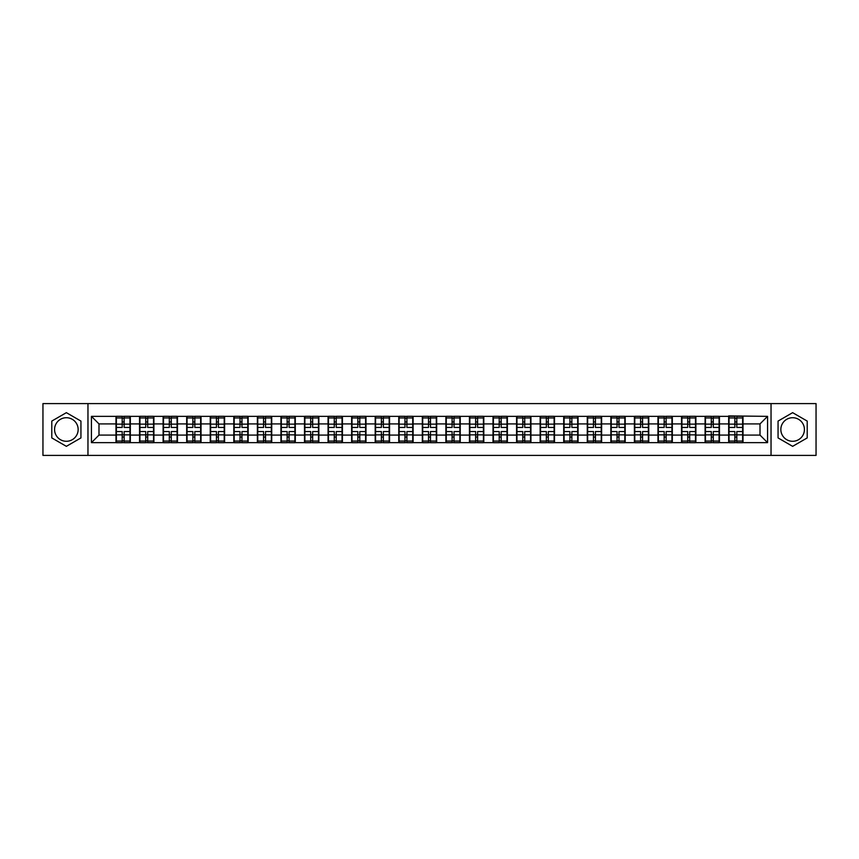 <?xml version="1.0" encoding="UTF-8"?>
<svg xmlns="http://www.w3.org/2000/svg" width="859" height="859" viewBox="0 0 859 859"><rect width="100%" height="100%" fill="white"/><g stroke="black" fill="none" stroke-linecap="round" stroke-linejoin="round"><path stroke-width="1.29" d="M792.632 417.721A11.779 11.779 0 0 0 780.852 429.5A11.779 11.779 0 0 0 792.632 441.279A11.779 11.779 0 0 0 804.421 429.5A11.779 11.779 0 0 0 792.632 417.721M66.368 441.279A11.779 11.779 0 0 1 54.579 429.5A11.779 11.779 0 0 1 66.368 417.721A11.779 11.779 0 0 1 78.148 429.5A11.779 11.779 0 0 1 66.368 441.279M771.038 455.41L816.05 455.41L816.05 403.59L771.038 403.59L771.038 455.41L87.962 455.41L87.962 403.59L42.95 403.59L42.95 455.41L87.962 455.41M771.038 403.59L87.962 403.59M760.011 435.094L760.011 423.906L743.014 423.906L743.014 435.094L760.011 435.094L767.559 442.643L767.559 416.357L728.668 415.906L728.668 423.906L719.455 423.906L719.455 435.094L728.668 435.094L728.668 423.906M767.559 442.643L91.441 442.643L91.441 416.357L115.986 416.357L115.986 423.906L98.989 423.906L98.989 435.094L115.986 435.094L115.986 423.906M728.668 416.357L115.986 416.357M728.668 435.094L728.668 442.643M719.455 435.094L719.455 442.643M719.455 416.357L719.455 423.906M695.887 435.094L705.099 435.094L705.099 423.906L695.887 423.906L695.887 442.643M705.099 435.094L705.099 442.643M705.099 416.357L705.099 423.906M695.887 416.357L695.887 423.906M672.318 435.094L681.531 435.094L681.531 423.906L672.318 423.906L672.318 442.643M681.531 435.094L681.531 442.643M681.531 416.357L681.531 423.906M672.318 416.357L672.318 423.906M648.76 435.094L657.973 435.094L657.973 423.906L648.76 423.906L648.76 442.643M657.973 435.094L657.973 442.643M657.973 416.357L657.973 423.906M648.76 416.357L648.76 423.906M625.191 435.094L634.404 435.094L634.404 423.906L625.191 423.906L625.191 442.643M634.404 435.094L634.404 442.643M634.404 416.357L634.404 423.906M625.191 416.357L625.191 423.906M601.622 435.094L610.846 435.094L610.846 423.906L601.622 423.906L601.622 442.643M610.846 435.094L610.846 442.643M610.846 416.357L610.846 423.906M601.622 416.357L601.622 423.906M578.064 435.094L587.277 435.094L587.277 423.906L578.064 423.906L578.064 442.643M587.277 435.094L587.277 442.643M587.277 416.357L587.277 423.906M578.064 416.357L578.064 423.906M554.495 435.094L563.708 435.094L563.708 423.906L554.495 423.906L554.495 442.643M563.708 435.094L563.708 442.643M563.708 416.357L563.708 423.906M554.495 416.357L554.495 423.906M530.937 435.094L540.15 435.094L540.15 423.906L530.937 423.906L530.937 442.643M540.15 435.094L540.15 442.643M540.15 416.357L540.15 423.906M530.937 416.357L530.937 423.906M507.368 435.094L516.581 435.094L516.581 423.906L507.368 423.906L507.368 442.643M516.581 435.094L516.581 442.643M516.581 416.357L516.581 423.906M507.368 416.357L507.368 423.906M483.8 435.094L493.023 435.094L493.023 423.906L483.8 423.906L483.8 442.643M493.023 435.094L493.023 442.643M493.023 416.357L493.023 423.906M483.8 416.357L483.8 423.906M460.241 435.094L469.454 435.094L469.454 423.906L460.241 423.906L460.241 442.643M469.454 435.094L469.454 442.643M469.454 416.357L469.454 423.906M460.241 416.357L460.241 423.906M436.673 435.094L445.885 435.094L445.885 423.906L436.673 423.906L436.673 442.643M445.885 435.094L445.885 442.643M445.885 416.357L445.885 423.906M436.673 416.357L436.673 423.906M413.115 435.094L422.327 435.094L422.327 423.906L413.115 423.906L413.115 442.643M422.327 435.094L422.327 442.643M422.327 416.357L422.327 423.906M413.115 416.357L413.115 423.906M389.546 435.094L398.759 435.094L398.759 423.906L389.546 423.906L389.546 442.643M398.759 435.094L398.759 442.643M398.759 416.357L398.759 423.906M389.546 416.357L389.546 423.906M365.977 435.094L375.2 435.094L375.2 423.906L365.977 423.906L365.977 442.643M375.2 435.094L375.2 442.643M375.2 416.357L375.2 423.906M365.977 416.357L365.977 423.906M342.419 435.094L351.632 435.094L351.632 423.906L342.419 423.906L342.419 442.643M351.632 435.094L351.632 442.643M351.632 416.357L351.632 423.906M342.419 416.357L342.419 423.906M318.85 435.094L328.063 435.094L328.063 423.906L318.85 423.906L318.85 442.643M328.063 435.094L328.063 442.643M328.063 416.357L328.063 423.906M318.85 416.357L318.85 423.906M295.292 435.094L304.505 435.094L304.505 423.906L295.292 423.906L295.292 442.643M304.505 435.094L304.505 442.643M304.505 416.357L304.505 423.906M295.292 416.357L295.292 423.906M271.723 435.094L280.936 435.094L280.936 423.906L271.723 423.906L271.723 442.643M280.936 435.094L280.936 442.643M280.936 416.357L280.936 423.906M271.723 416.357L271.723 423.906M248.154 435.094L257.378 435.094L257.378 423.906L248.154 423.906L248.154 442.643M257.378 435.094L257.378 442.643M257.378 416.357L257.378 423.906M248.154 416.357L248.154 423.906M224.596 435.094L233.809 435.094L233.809 423.906L224.596 423.906L224.596 442.643M233.809 435.094L233.809 442.643M233.809 416.357L233.809 423.906M224.596 416.357L224.596 423.906M201.027 435.094L210.24 435.094L210.24 423.906L201.027 423.906L201.027 442.643M210.24 435.094L210.24 442.643M210.24 416.357L210.24 423.906M201.027 416.357L201.027 423.906M177.469 435.094L186.682 435.094L186.682 423.906L177.469 423.906L177.469 442.643M186.682 435.094L186.682 442.643M186.682 416.357L186.682 423.906M177.469 416.357L177.469 423.906M153.901 435.094L163.113 435.094L163.113 423.906L153.901 423.906L153.901 442.643M163.113 435.094L163.113 442.643M163.113 416.357L163.113 423.906M153.901 416.357L153.901 423.906M130.332 435.094L139.545 435.094L139.545 423.906L130.332 423.906L130.332 442.643M139.545 435.094L139.545 442.643M139.545 416.357L139.545 423.906M130.332 416.357L130.332 423.906M115.986 435.094L115.986 442.643M98.989 435.094L91.441 442.643M91.441 416.357L98.989 423.906M743.014 435.094L743.014 442.643M743.014 416.357L743.014 423.906M767.559 416.357L760.011 423.906M66.368 412.664L51.787 421.082L51.787 437.918L66.368 446.336L80.939 437.918L80.939 421.082L66.368 412.664M778.061 437.918L792.632 446.336L807.213 437.918L807.213 421.082L792.632 412.664L778.061 421.082L778.061 437.918M129.956 431.54L129.956 442.718L124.147 442.718L124.147 431.54L129.956 431.54L129.956 416.282L124.147 416.282L124.147 417.946L129.956 417.946M116.362 424.142L122.182 424.142L122.182 416.282L116.362 416.282L116.362 431.54L122.182 431.54L122.182 442.718L116.362 442.718L116.362 441.054L122.182 441.054M122.182 421.962L124.147 421.962M124.147 418.172L122.182 418.172M122.182 424.163L124.147 424.163M122.182 424.142L122.182 427.46L116.362 427.46M116.362 417.946L122.182 417.946M122.182 434.837L124.147 434.837M122.182 440.828L124.147 440.828M122.182 437.038L124.147 437.038M116.362 431.54L116.362 441.054M124.147 441.054L129.956 441.054M124.147 417.946L124.147 427.46L129.956 427.46M153.525 431.54L153.525 442.718L147.705 442.718L147.705 431.54L153.525 431.54L153.525 416.282L147.705 416.282L147.705 417.946L153.525 417.946M139.931 424.142L145.74 424.142L145.74 416.282L139.931 416.282L139.931 431.54L145.74 431.54L145.74 442.718L139.931 442.718L139.931 441.054L145.74 441.054M145.74 421.962L147.705 421.962M147.705 418.172L145.74 418.172M145.74 424.163L147.705 424.163M145.74 424.142L145.74 427.46L139.931 427.46M139.931 417.946L145.74 417.946M145.74 434.837L147.705 434.837M145.74 440.828L147.705 440.828M145.74 437.038L147.705 437.038M139.931 431.54L139.931 441.054M147.705 441.054L153.525 441.054M147.705 417.946L147.705 427.46L153.525 427.46M177.083 431.54L177.083 442.718L171.274 442.718L171.274 431.54L177.083 431.54L177.083 416.282L171.274 416.282L171.274 417.946L177.083 417.946M163.489 424.142L169.309 424.142L169.309 416.282L163.489 416.282L163.489 431.54L169.309 431.54L169.309 442.718L163.489 442.718L163.489 441.054L169.309 441.054M169.309 421.962L171.274 421.962M171.274 418.172L169.309 418.172M169.309 424.163L171.274 424.163M169.309 424.142L169.309 427.46L163.489 427.46M163.489 417.946L169.309 417.946M169.309 434.837L171.274 434.837M169.309 440.828L171.274 440.828M169.309 437.038L171.274 437.038M163.489 431.54L163.489 441.054M171.274 441.054L177.083 441.054M171.274 417.946L171.274 427.46L177.083 427.46M200.652 431.54L200.652 442.718L194.832 442.718L194.832 431.54L200.652 431.54L200.652 416.282L194.832 416.282L194.832 417.946L200.652 417.946M187.058 424.142L192.867 424.142L192.867 416.282L187.058 416.282L187.058 431.54L192.867 431.54L192.867 442.718L187.058 442.718L187.058 441.054L192.867 441.054M192.867 421.962L194.832 421.962M194.832 418.172L192.867 418.172M192.867 424.163L194.832 424.163M192.867 424.142L192.867 427.46L187.058 427.46M187.058 417.946L192.867 417.946M192.867 434.837L194.832 434.837M192.867 440.828L194.832 440.828M192.867 437.038L194.832 437.038M187.058 431.54L187.058 441.054M194.832 441.054L200.652 441.054M194.832 417.946L194.832 427.46L200.652 427.46M224.22 431.54L224.22 442.718L218.401 442.718L218.401 431.54L224.22 431.54L224.22 416.282L218.401 416.282L218.401 417.946L224.22 417.946M210.616 424.142L216.436 424.142L216.436 416.282L210.616 416.282L210.616 431.54L216.436 431.54L216.436 442.718L210.616 442.718L210.616 441.054L216.436 441.054M216.436 421.962L218.401 421.962M218.401 418.172L216.436 418.172M216.436 424.163L218.401 424.163M216.436 424.142L216.436 427.46L210.616 427.46M210.616 417.946L216.436 417.946M216.436 434.837L218.401 434.837M216.436 440.828L218.401 440.828M216.436 437.038L218.401 437.038M210.616 431.54L210.616 441.054M218.401 441.054L224.22 441.054M218.401 417.946L218.401 427.46L224.22 427.46M247.779 431.54L247.779 442.718L241.97 442.718L241.97 431.54L247.779 431.54L247.779 416.282L241.97 416.282L241.97 417.946L247.779 417.946M234.185 424.142L240.005 424.142L240.005 416.282L234.185 416.282L234.185 431.54L240.005 431.54L240.005 442.718L234.185 442.718L234.185 441.054L240.005 441.054M240.005 421.962L241.97 421.962M241.97 418.172L240.005 418.172M240.005 424.163L241.97 424.163M240.005 424.142L240.005 427.46L234.185 427.46M234.185 417.946L240.005 417.946M240.005 434.837L241.97 434.837M240.005 440.828L241.97 440.828M240.005 437.038L241.97 437.038M234.185 431.54L234.185 441.054M241.97 441.054L247.779 441.054M241.97 417.946L241.97 427.46L247.779 427.46M271.347 431.54L271.347 442.718L265.528 442.718L265.528 431.54L271.347 431.54L271.347 416.282L265.528 416.282L265.528 417.946L271.347 417.946M257.754 424.142L263.563 424.142L263.563 416.282L257.754 416.282L257.754 431.54L263.563 431.54L263.563 442.718L257.754 442.718L257.754 441.054L263.563 441.054M263.563 421.962L265.528 421.962M265.528 418.172L263.563 418.172M263.563 424.163L265.528 424.163M263.563 424.142L263.563 427.46L257.754 427.46M257.754 417.946L263.563 417.946M263.563 434.837L265.528 434.837M263.563 440.828L265.528 440.828M263.563 437.038L265.528 437.038M257.754 431.54L257.754 441.054M265.528 441.054L271.347 441.054M265.528 417.946L265.528 427.46L271.347 427.46M294.905 431.54L294.905 442.718L289.096 442.718L289.096 431.54L294.905 431.54L294.905 416.282L289.096 416.282L289.096 417.946L294.905 417.946M281.312 424.142L287.131 424.142L287.131 416.282L281.312 416.282L281.312 431.54L287.131 431.54L287.131 442.718L281.312 442.718L281.312 441.054L287.131 441.054M287.131 421.962L289.096 421.962M289.096 418.172L287.131 418.172M287.131 424.163L289.096 424.163M287.131 424.142L287.131 427.46L281.312 427.46M281.312 417.946L287.131 417.946M287.131 434.837L289.096 434.837M287.131 440.828L289.096 440.828M287.131 437.038L289.096 437.038M281.312 431.54L281.312 441.054M289.096 441.054L294.905 441.054M289.096 417.946L289.096 427.46L294.905 427.46M318.474 431.54L318.474 442.718L312.655 442.718L312.655 431.54L318.474 431.54L318.474 416.282L312.655 416.282L312.655 417.946L318.474 417.946M304.881 424.142L310.7 424.142L310.7 416.282L304.881 416.282L304.881 431.54L310.7 431.54L310.7 442.718L304.881 442.718L304.881 441.054L310.7 441.054M310.7 421.962L312.655 421.962M312.655 418.172L310.7 418.172M310.7 424.163L312.655 424.163M310.7 424.142L310.7 427.46L304.881 427.46M304.881 417.946L310.7 417.946M310.7 434.837L312.655 434.837M310.7 440.828L312.655 440.828M310.7 437.038L312.655 437.038M304.881 431.54L304.881 441.054M312.655 441.054L318.474 441.054M312.655 417.946L312.655 427.46L318.474 427.46M342.043 431.54L342.043 442.718L336.223 442.718L336.223 431.54L342.043 431.54L342.043 416.282L336.223 416.282L336.223 417.946L342.043 417.946M328.449 424.142L334.258 424.142L334.258 416.282L328.449 416.282L328.449 431.54L334.258 431.54L334.258 442.718L328.449 442.718L328.449 441.054L334.258 441.054M334.258 421.962L336.223 421.962M336.223 418.172L334.258 418.172M334.258 424.163L336.223 424.163M334.258 424.142L334.258 427.46L328.449 427.46M328.449 417.946L334.258 417.946M334.258 434.837L336.223 434.837M334.258 440.828L336.223 440.828M334.258 437.038L336.223 437.038M328.449 431.54L328.449 441.054M336.223 441.054L342.043 441.054M336.223 417.946L336.223 427.46L342.043 427.46M365.601 431.54L365.601 442.718L359.792 442.718L359.792 431.54L365.601 431.54L365.601 416.282L359.792 416.282L359.792 417.946L365.601 417.946M352.007 424.142L357.827 424.142L357.827 416.282L352.007 416.282L352.007 431.54L357.827 431.54L357.827 442.718L352.007 442.718L352.007 441.054L357.827 441.054M357.827 421.962L359.792 421.962M359.792 418.172L357.827 418.172M357.827 424.163L359.792 424.163M357.827 424.142L357.827 427.46L352.007 427.46M352.007 417.946L357.827 417.946M357.827 434.837L359.792 434.837M357.827 440.828L359.792 440.828M357.827 437.038L359.792 437.038M352.007 431.54L352.007 441.054M359.792 441.054L365.601 441.054M359.792 417.946L359.792 427.46L365.601 427.46M389.17 431.54L389.17 442.718L383.35 442.718L383.35 431.54L389.17 431.54L389.17 416.282L383.35 416.282L383.35 417.946L389.17 417.946M375.576 424.142L381.385 424.142L381.385 416.282L375.576 416.282L375.576 431.54L381.385 431.54L381.385 442.718L375.576 442.718L375.576 441.054L381.385 441.054M381.385 421.962L383.35 421.962M383.35 418.172L381.385 418.172M381.385 424.163L383.35 424.163M381.385 424.142L381.385 427.46L375.576 427.46M375.576 417.946L381.385 417.946M381.385 434.837L383.35 434.837M381.385 440.828L383.35 440.828M381.385 437.038L383.35 437.038M375.576 431.54L375.576 441.054M383.35 441.054L389.17 441.054M383.35 417.946L383.35 427.46L389.17 427.46M412.728 431.54L412.728 442.718L406.919 442.718L406.919 431.54L412.728 431.54L412.728 416.282L406.919 416.282L406.919 417.946L412.728 417.946M399.134 424.142L404.954 424.142L404.954 416.282L399.134 416.282L399.134 431.54L404.954 431.54L404.954 442.718L399.134 442.718L399.134 441.054L404.954 441.054M404.954 421.962L406.919 421.962M406.919 418.172L404.954 418.172M404.954 424.163L406.919 424.163M404.954 424.142L404.954 427.46L399.134 427.46M399.134 417.946L404.954 417.946M404.954 434.837L406.919 434.837M404.954 440.828L406.919 440.828M404.954 437.038L406.919 437.038M399.134 431.54L399.134 441.054M406.919 441.054L412.728 441.054M406.919 417.946L406.919 427.46L412.728 427.46M436.297 431.54L436.297 442.718L430.477 442.718L430.477 431.54L436.297 431.54L436.297 416.282L430.477 416.282L430.477 417.946L436.297 417.946M422.703 424.142L428.523 424.142L428.523 416.282L422.703 416.282L422.703 431.54L428.523 431.54L428.523 442.718L422.703 442.718L422.703 441.054L428.523 441.054M428.523 421.962L430.477 421.962M430.477 418.172L428.523 418.172M428.523 424.163L430.477 424.163M428.523 424.142L428.523 427.46L422.703 427.46M422.703 417.946L428.523 417.946M428.523 434.837L430.477 434.837M428.523 440.828L430.477 440.828M428.523 437.038L430.477 437.038M422.703 431.54L422.703 441.054M430.477 441.054L436.297 441.054M430.477 417.946L430.477 427.46L436.297 427.46M459.866 431.54L459.866 442.718L454.046 442.718L454.046 431.54L459.866 431.54L459.866 416.282L454.046 416.282L454.046 417.946L459.866 417.946M446.272 424.142L452.081 424.142L452.081 416.282L446.272 416.282L446.272 431.54L452.081 431.54L452.081 442.718L446.272 442.718L446.272 441.054L452.081 441.054M452.081 421.962L454.046 421.962M454.046 418.172L452.081 418.172M452.081 424.163L454.046 424.163M452.081 424.142L452.081 427.46L446.272 427.46M446.272 417.946L452.081 417.946M452.081 434.837L454.046 434.837M452.081 440.828L454.046 440.828M452.081 437.038L454.046 437.038M446.272 431.54L446.272 441.054M454.046 441.054L459.866 441.054M454.046 417.946L454.046 427.46L459.866 427.46M483.424 431.54L483.424 442.718L477.615 442.718L477.615 431.54L483.424 431.54L483.424 416.282L477.615 416.282L477.615 417.946L483.424 417.946M469.83 424.142L475.65 424.142L475.65 416.282L469.83 416.282L469.83 431.54L475.65 431.54L475.65 442.718L469.83 442.718L469.83 441.054L475.65 441.054M475.65 421.962L477.615 421.962M477.615 418.172L475.65 418.172M475.65 424.163L477.615 424.163M475.65 424.142L475.65 427.46L469.83 427.46M469.83 417.946L475.65 417.946M475.65 434.837L477.615 434.837M475.65 440.828L477.615 440.828M475.65 437.038L477.615 437.038M469.83 431.54L469.83 441.054M477.615 441.054L483.424 441.054M477.615 417.946L477.615 427.46L483.424 427.46M506.993 431.54L506.993 442.718L501.173 442.718L501.173 431.54L506.993 431.54L506.993 416.282L501.173 416.282L501.173 417.946L506.993 417.946M493.399 424.142L499.208 424.142L499.208 416.282L493.399 416.282L493.399 431.54L499.208 431.54L499.208 442.718L493.399 442.718L493.399 441.054L499.208 441.054M499.208 421.962L501.173 421.962M501.173 418.172L499.208 418.172M499.208 424.163L501.173 424.163M499.208 424.142L499.208 427.46L493.399 427.46M493.399 417.946L499.208 417.946M499.208 434.837L501.173 434.837M499.208 440.828L501.173 440.828M499.208 437.038L501.173 437.038M493.399 431.54L493.399 441.054M501.173 441.054L506.993 441.054M501.173 417.946L501.173 427.46L506.993 427.46M530.551 431.54L530.551 442.718L524.742 442.718L524.742 431.54L530.551 431.54L530.551 416.282L524.742 416.282L524.742 417.946L530.551 417.946M516.957 424.142L522.777 424.142L522.777 416.282L516.957 416.282L516.957 431.54L522.777 431.54L522.777 442.718L516.957 442.718L516.957 441.054L522.777 441.054M522.777 421.962L524.742 421.962M524.742 418.172L522.777 418.172M522.777 424.163L524.742 424.163M522.777 424.142L522.777 427.46L516.957 427.46M516.957 417.946L522.777 417.946M522.777 434.837L524.742 434.837M522.777 440.828L524.742 440.828M522.777 437.038L524.742 437.038M516.957 431.54L516.957 441.054M524.742 441.054L530.551 441.054M524.742 417.946L524.742 427.46L530.551 427.46M554.119 431.54L554.119 442.718L548.3 442.718L548.3 431.54L554.119 431.54L554.119 416.282L548.3 416.282L548.3 417.946L554.119 417.946M540.526 424.142L546.345 424.142L546.345 416.282L540.526 416.282L540.526 431.54L546.345 431.54L546.345 442.718L540.526 442.718L540.526 441.054L546.345 441.054M546.345 421.962L548.3 421.962M548.3 418.172L546.345 418.172M546.345 424.163L548.3 424.163M546.345 424.142L546.345 427.46L540.526 427.46M540.526 417.946L546.345 417.946M546.345 434.837L548.3 434.837M546.345 440.828L548.3 440.828M546.345 437.038L548.3 437.038M540.526 431.54L540.526 441.054M548.3 441.054L554.119 441.054M548.3 417.946L548.3 427.46L554.119 427.46M577.688 431.54L577.688 442.718L571.869 442.718L571.869 431.54L577.688 431.54L577.688 416.282L571.869 416.282L571.869 417.946L577.688 417.946M564.095 424.142L569.904 424.142L569.904 416.282L564.095 416.282L564.095 431.54L569.904 431.54L569.904 442.718L564.095 442.718L564.095 441.054L569.904 441.054M569.904 421.962L571.869 421.962M571.869 418.172L569.904 418.172M569.904 424.163L571.869 424.163M569.904 424.142L569.904 427.46L564.095 427.46M564.095 417.946L569.904 417.946M569.904 434.837L571.869 434.837M569.904 440.828L571.869 440.828M569.904 437.038L571.869 437.038M564.095 431.54L564.095 441.054M571.869 441.054L577.688 441.054M571.869 417.946L571.869 427.46L577.688 427.46M601.246 431.54L601.246 442.718L595.437 442.718L595.437 431.54L601.246 431.54L601.246 416.282L595.437 416.282L595.437 417.946L601.246 417.946M587.653 424.142L593.472 424.142L593.472 416.282L587.653 416.282L587.653 431.54L593.472 431.54L593.472 442.718L587.653 442.718L587.653 441.054L593.472 441.054M593.472 421.962L595.437 421.962M595.437 418.172L593.472 418.172M593.472 424.163L595.437 424.163M593.472 424.142L593.472 427.46L587.653 427.46M587.653 417.946L593.472 417.946M593.472 434.837L595.437 434.837M593.472 440.828L595.437 440.828M593.472 437.038L595.437 437.038M587.653 431.54L587.653 441.054M595.437 441.054L601.246 441.054M595.437 417.946L595.437 427.46L601.246 427.46M624.815 431.54L624.815 442.718L618.995 442.718L618.995 431.54L624.815 431.54L624.815 416.282L618.995 416.282L618.995 417.946L624.815 417.946M611.221 424.142L617.03 424.142L617.03 416.282L611.221 416.282L611.221 431.54L617.03 431.54L617.03 442.718L611.221 442.718L611.221 441.054L617.03 441.054M617.03 421.962L618.995 421.962M618.995 418.172L617.03 418.172M617.03 424.163L618.995 424.163M617.03 424.142L617.03 427.46L611.221 427.46M611.221 417.946L617.03 417.946M617.03 434.837L618.995 434.837M617.03 440.828L618.995 440.828M617.03 437.038L618.995 437.038M611.221 431.54L611.221 441.054M618.995 441.054L624.815 441.054M618.995 417.946L618.995 427.46L624.815 427.46M648.384 431.54L648.384 442.718L642.564 442.718L642.564 431.54L648.384 431.54L648.384 416.282L642.564 416.282L642.564 417.946L648.384 417.946M634.78 424.142L640.599 424.142L640.599 416.282L634.78 416.282L634.78 431.54L640.599 431.54L640.599 442.718L634.78 442.718L634.78 441.054L640.599 441.054M640.599 421.962L642.564 421.962M642.564 418.172L640.599 418.172M640.599 424.163L642.564 424.163M640.599 424.142L640.599 427.46L634.78 427.46M634.78 417.946L640.599 417.946M640.599 434.837L642.564 434.837M640.599 440.828L642.564 440.828M640.599 437.038L642.564 437.038M634.78 431.54L634.78 441.054M642.564 441.054L648.384 441.054M642.564 417.946L642.564 427.46L648.384 427.46M671.942 431.54L671.942 442.718L666.133 442.718L666.133 431.54L671.942 431.54L671.942 416.282L666.133 416.282L666.133 417.946L671.942 417.946M658.348 424.142L664.168 424.142L664.168 416.282L658.348 416.282L658.348 431.54L664.168 431.54L664.168 442.718L658.348 442.718L658.348 441.054L664.168 441.054M664.168 421.962L666.133 421.962M666.133 418.172L664.168 418.172M664.168 424.163L666.133 424.163M664.168 424.142L664.168 427.46L658.348 427.46M658.348 417.946L664.168 417.946M664.168 434.837L666.133 434.837M664.168 440.828L666.133 440.828M664.168 437.038L666.133 437.038M658.348 431.54L658.348 441.054M666.133 441.054L671.942 441.054M666.133 417.946L666.133 427.46L671.942 427.46M695.511 431.54L695.511 442.718L689.691 442.718L689.691 431.54L695.511 431.54L695.511 416.282L689.691 416.282L689.691 417.946L695.511 417.946M681.917 424.142L687.726 424.142L687.726 416.282L681.917 416.282L681.917 431.54L687.726 431.54L687.726 442.718L681.917 442.718L681.917 441.054L687.726 441.054M687.726 421.962L689.691 421.962M689.691 418.172L687.726 418.172M687.726 424.163L689.691 424.163M687.726 424.142L687.726 427.46L681.917 427.46M681.917 417.946L687.726 417.946M687.726 434.837L689.691 434.837M687.726 440.828L689.691 440.828M687.726 437.038L689.691 437.038M681.917 431.54L681.917 441.054M689.691 441.054L695.511 441.054M689.691 417.946L689.691 427.46L695.511 427.46M719.069 431.54L719.069 442.718L713.26 442.718L713.26 431.54L719.069 431.54L719.069 416.282L713.26 416.282L713.26 417.946L719.069 417.946M705.475 424.142L711.295 424.142L711.295 416.282L705.475 416.282L705.475 431.54L711.295 431.54L711.295 442.718L705.475 442.718L705.475 441.054L711.295 441.054M711.295 421.962L713.26 421.962M713.26 418.172L711.295 418.172M711.295 424.163L713.26 424.163M711.295 424.142L711.295 427.46L705.475 427.46M705.475 417.946L711.295 417.946M711.295 434.837L713.26 434.837M711.295 440.828L713.26 440.828M711.295 437.038L713.26 437.038M705.475 431.54L705.475 441.054M713.26 441.054L719.069 441.054M713.26 417.946L713.26 427.46L719.069 427.46M742.638 431.54L742.638 442.718L736.818 442.718L736.818 431.54L742.638 431.54L742.638 416.282L736.818 416.282L736.818 417.946L742.638 417.946M729.044 424.142L734.853 424.142L734.853 416.282L729.044 416.282L729.044 431.54L734.853 431.54L734.853 442.718L729.044 442.718L729.044 441.054L734.853 441.054M734.853 421.962L736.818 421.962M736.818 418.172L734.853 418.172M734.853 424.163L736.818 424.163M734.853 424.142L734.853 427.46L729.044 427.46M729.044 417.946L734.853 417.946M734.853 434.837L736.818 434.837M734.853 440.828L736.818 440.828M734.853 437.038L736.818 437.038M729.044 431.54L729.044 441.054M736.818 441.054L742.638 441.054M736.818 417.946L736.818 427.46L742.638 427.46M116.362 434.858L122.182 434.858M124.147 434.858L129.956 434.858M124.147 424.142L129.956 424.142M139.931 434.858L145.74 434.858M147.705 434.858L153.525 434.858M147.705 424.142L153.525 424.142M163.489 434.858L169.309 434.858M171.274 434.858L177.083 434.858M171.274 424.142L177.083 424.142M187.058 434.858L192.867 434.858M194.832 434.858L200.652 434.858M194.832 424.142L200.652 424.142M210.616 434.858L216.436 434.858M218.401 434.858L224.22 434.858M218.401 424.142L224.22 424.142M234.185 434.858L240.005 434.858M241.97 434.858L247.779 434.858M241.97 424.142L247.779 424.142M257.754 434.858L263.563 434.858M265.528 434.858L271.347 434.858M265.528 424.142L271.347 424.142M281.312 434.858L287.131 434.858M289.096 434.858L294.905 434.858M289.096 424.142L294.905 424.142M304.881 434.858L310.7 434.858M312.655 434.858L318.474 434.858M312.655 424.142L318.474 424.142M328.449 434.858L334.258 434.858M336.223 434.858L342.043 434.858M336.223 424.142L342.043 424.142M352.007 434.858L357.827 434.858M359.792 434.858L365.601 434.858M359.792 424.142L365.601 424.142M375.576 434.858L381.385 434.858M383.35 434.858L389.17 434.858M383.35 424.142L389.17 424.142M399.134 434.858L404.954 434.858M406.919 434.858L412.728 434.858M406.919 424.142L412.728 424.142M422.703 434.858L428.523 434.858M430.477 434.858L436.297 434.858M430.477 424.142L436.297 424.142M446.272 434.858L452.081 434.858M454.046 434.858L459.866 434.858M454.046 424.142L459.866 424.142M469.83 434.858L475.65 434.858M477.615 434.858L483.424 434.858M477.615 424.142L483.424 424.142M493.399 434.858L499.208 434.858M501.173 434.858L506.993 434.858M501.173 424.142L506.993 424.142M516.957 434.858L522.777 434.858M524.742 434.858L530.551 434.858M524.742 424.142L530.551 424.142M540.526 434.858L546.345 434.858M548.3 434.858L554.119 434.858M548.3 424.142L554.119 424.142M564.095 434.858L569.904 434.858M571.869 434.858L577.688 434.858M571.869 424.142L577.688 424.142M587.653 434.858L593.472 434.858M595.437 434.858L601.246 434.858M595.437 424.142L601.246 424.142M611.221 434.858L617.03 434.858M618.995 434.858L624.815 434.858M618.995 424.142L624.815 424.142M634.78 434.858L640.599 434.858M642.564 434.858L648.384 434.858M642.564 424.142L648.384 424.142M658.348 434.858L664.168 434.858M666.133 434.858L671.942 434.858M666.133 424.142L671.942 424.142M681.917 434.858L687.726 434.858M689.691 434.858L695.511 434.858M689.691 424.142L695.511 424.142M705.475 434.858L711.295 434.858M713.26 434.858L719.069 434.858M713.26 424.142L719.069 424.142M729.044 434.858L734.853 434.858M736.818 434.858L742.638 434.858M736.818 424.142L742.638 424.142"/></g></svg>
